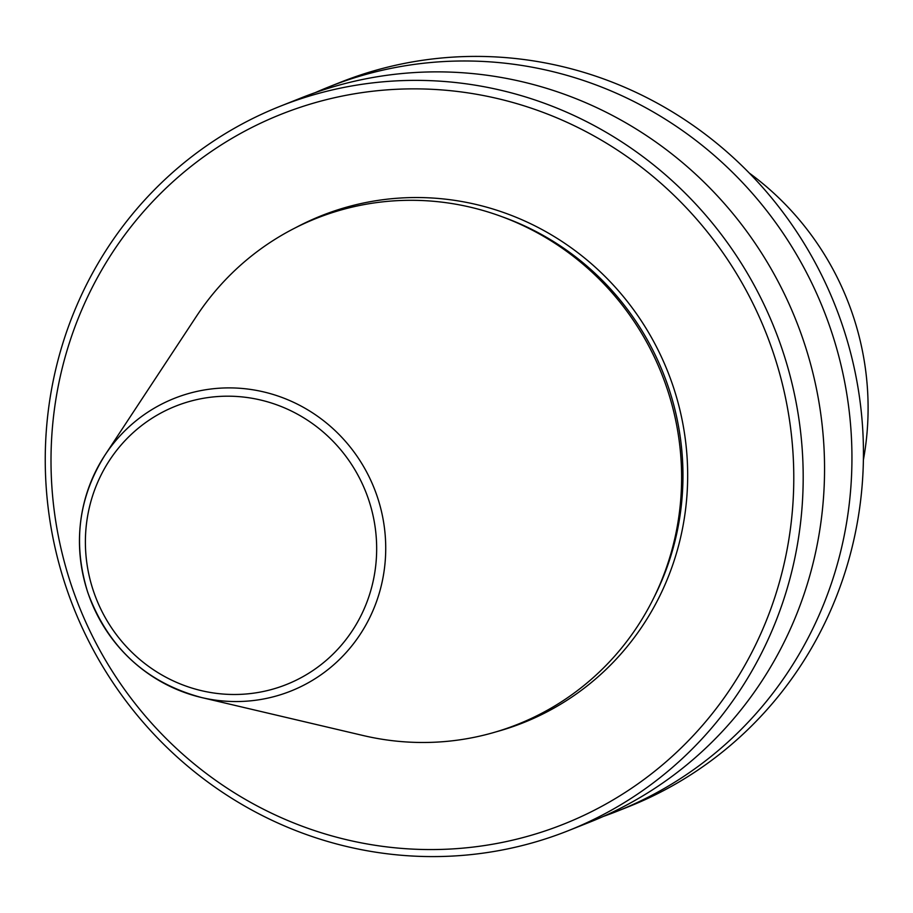 <?xml version="1.0" encoding="UTF-8"?>
<svg xmlns="http://www.w3.org/2000/svg" width="913" height="913" viewBox="0 0 913 913"><rect width="100%" height="100%" fill="white"/><g stroke="black" fill="none" stroke-linecap="round" stroke-linejoin="round"><path stroke-width="1.37" d="M863.39 459.89A283.783 274.619 -111.7 0 0 852.993 315.487A283.783 274.619 -111.7 0 0 749.276 173.059M87.853 592.571A157.515 152.425 -111.7 0 0 201.545 697.532L363.237 735.547A272.279 263.492 -111.7 0 0 615.704 654.952A272.279 263.492 -111.7 0 0 667.129 388.721A272.279 263.492 -111.7 0 0 450.451 203.325A272.279 263.492 -111.7 0 0 196.443 316.297L105.052 454.994A157.515 152.425 -111.7 0 0 87.842 592.548M773.448 353.217A382.011 369.674 -111.7 0 0 301.187 106.981A382.011 369.674 -111.7 0 0 71.34 585.199A382.011 369.674 -111.7 0 0 543.6 831.446A382.011 369.674 -111.7 0 0 773.448 353.217M782.441 350.124A389.805 377.217 -111.7 0 0 280.131 106.285A389.805 377.217 -111.7 0 0 65.998 586.842A389.805 377.217 -111.7 0 0 568.308 830.682A389.805 377.217 -111.7 0 0 782.441 350.124M568.308 830.682L589.672 822.191A389.805 377.217 -111.7 0 0 803.805 341.633A389.805 377.217 -111.7 0 0 301.495 97.782L280.131 106.285M603.253 816.462A389.805 377.217 -111.7 0 0 617.062 811.292A389.805 377.217 -111.7 0 0 831.195 330.734A389.805 377.217 -111.7 0 0 328.885 86.895A389.805 377.217 -111.7 0 0 315.293 92.612M617.062 811.292L628.566 806.715A389.805 377.217 -111.7 0 0 842.699 326.158A389.805 377.217 -111.7 0 0 340.389 82.318L328.885 86.895M377.343 496.889A157.515 152.425 -111.7 0 0 251.999 389.646A157.515 152.425 -111.7 0 0 105.052 454.994C78.335 497.676 72.584 543.532 87.808 592.571C108.099 647.579 146.012 682.57 201.545 697.532A157.515 152.425 -111.7 0 0 347.591 650.912A157.515 152.425 -111.7 0 0 377.343 496.889M368.692 499.856A149.8 144.962 -111.7 0 0 183.502 403.295A149.8 144.962 -111.7 0 0 93.366 590.825A149.8 144.962 -111.7 0 0 278.556 687.386A149.8 144.962 -111.7 0 0 368.692 499.856M653.799 597.821A268.97 260.285 -111.7 0 0 668.647 387.911A268.97 260.285 -111.7 0 0 502.218 216.792M496.41 731.747A272.861 264.051 -111.7 0 0 673.143 386.359A272.861 264.051 -111.7 0 0 295.846 227.577"/></g></svg>
